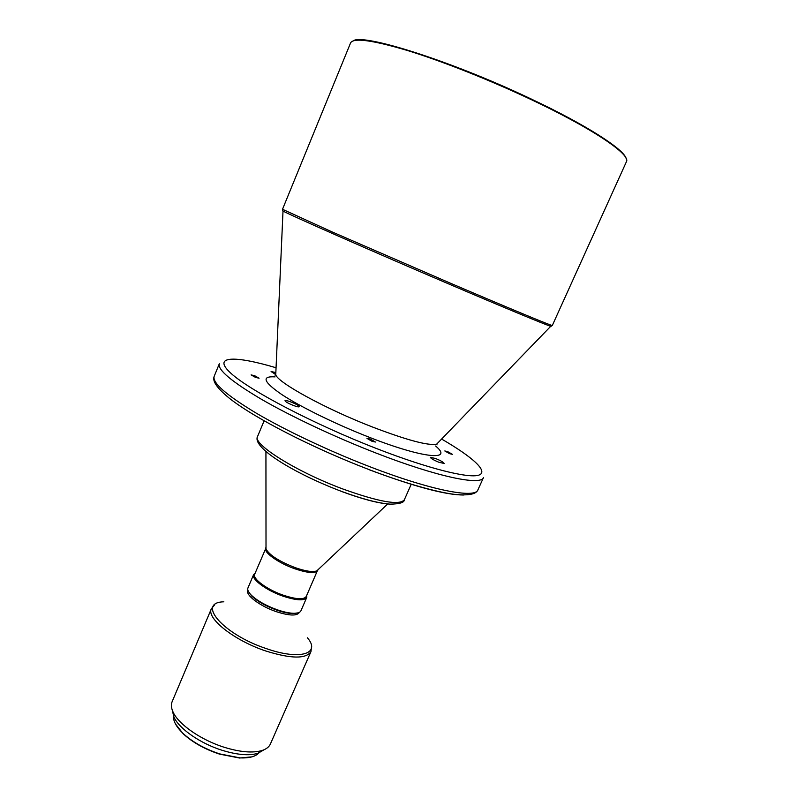 <?xml version="1.0" encoding="UTF-8"?>
<svg xmlns="http://www.w3.org/2000/svg" width="798" height="798" viewBox="0 0 798 798"><rect width="100%" height="100%" fill="white"/><g stroke="black" fill="none" stroke-linecap="round" stroke-linejoin="round"><path stroke-width="1.2" d="M371.948 441.264L375.419 442.032L370.432 439.109L366.95 438.351L371.948 441.264M255.4 377.344L259.081 378.222L254.771 375.768L251.091 374.89L255.4 377.344M292.956 405.294C296.676 406.691 298.791 407.17 299.3 406.721C298.971 405.703 296.327 404.167 291.37 402.122C287.649 400.716 285.524 400.237 284.996 400.686C285.315 401.693 287.968 403.229 292.956 405.294M449.543 453.653L452.416 454.341L447.678 451.638L444.805 450.96L449.543 453.653M438.88 462.271L444.147 463.458C443.678 462.341 440.835 460.695 435.628 458.521L430.341 457.324C430.79 458.431 433.643 460.077 438.88 462.271M175.46 723.926L183.171 733.761C192.597 742.419 204.697 749.192 219.48 754.1L239.5 758.02L251.939 756.863M173.635 715.327C172.817 720.494 175.939 726.499 182.981 733.352C192.518 742.09 204.747 748.943 219.689 753.901L239.929 757.871C249.744 758.28 256.248 756.424 259.44 752.285M172.268 710.14L173.914 717.083C179.131 728.734 200.338 743.517 222.203 750.32C237.245 754.918 249.166 755.905 257.973 753.292L264.148 749.701M310.961 651.617C306.083 659.048 291.061 658.859 265.904 651.028C234.203 640.575 206.014 618.101 211.38 608.734L172.129 701.681C170.892 704.644 171.231 708.155 173.136 712.205C178.632 724.434 201.116 740.065 224.258 747.287C240.188 752.165 252.786 753.232 262.063 750.499C266.313 749.103 269.086 746.938 270.392 744.005L310.961 651.617L311.549 646.36M247.789 590.4C245.215 594.939 259.958 606.131 276.108 611.607C289.076 615.787 296.786 616.116 299.26 612.565M248.677 591.946L251.579 595.837M248.427 591.518L251.619 595.936C257.455 601.413 265.844 606.151 276.766 610.141C282.931 612.275 288.218 613.423 292.607 613.582L298.013 612.864M255.161 573.114L253.624 574.61L247.939 587.966C247.22 589.772 248.338 592.166 251.3 595.168C257.295 600.784 265.904 605.642 277.125 609.752C283.46 611.936 288.876 613.113 293.385 613.293C297.594 613.383 300.108 612.545 300.936 610.789L306.721 597.483L306.761 595.328M253.624 574.61C251.061 579.079 266.352 590.44 282.991 596.146C296.337 600.515 304.247 600.964 306.721 597.483M254.911 573.692C250.991 577.642 266.203 589.383 283.21 595.198C297.085 599.697 304.856 599.936 306.502 595.916M266.013 547.837L254.672 574.271C252.178 578.6 267.041 589.632 283.21 595.168C296.168 599.418 303.858 599.857 306.252 596.485L317.664 570.081M350.561 42.962C353.245 37.556 372.107 40.04 407.14 50.404C441.633 60.977 489.104 79.72 530.72 99.371C592.844 128.588 631.178 154.792 626.41 161.755L552.316 325.474C553.363 326.611 512.067 309.564 450.531 283.25L331.549 231.679L282.512 209.276L350.561 42.962M353.135 40.888C362.462 33.087 451.159 60.848 530.79 98.822C586.4 125.007 623.976 149.306 626.141 158.463M275.609 372.506L271.091 371.549L275.49 374.362M275.859 372.197L275.739 374.89C278.532 383.02 325.464 408.766 371.818 426.76C406.591 440.057 428.187 445.863 436.636 444.187L438.511 442.252M223.849 601.812C195.929 602.44 222.991 634.43 266.682 648.734C300.337 660.535 321.115 653.572 307.42 637.802M266.013 547.019L265.734 548.306C263.39 552.296 278.442 563.059 294.622 568.715C307.599 573.064 315.23 573.702 317.514 570.6L318.262 569.513M265.934 451.488L266.013 549.004C269.415 555.159 279.13 561.373 295.15 567.637C305.644 571.258 312.856 572.336 316.816 570.879L387.718 503.937M404.357 499.767C404.337 502.56 399.589 504.017 390.092 504.137C378.352 503.259 362.033 498.959 341.135 491.249C295.619 473.992 251.729 447.848 257.535 436.546C252.148 443.878 296.088 471.628 342.641 488.915C379.06 502.002 399.628 505.623 404.357 499.767L411.249 484.206M214.193 376.297C212.078 382.661 226.004 394.88 255.959 412.975C285.694 430.501 329.544 451.239 370.412 466.95C431.319 490.471 475.379 498.79 477.912 489.872L483.498 477.533C481.224 485.872 437.364 476.925 376.407 453.194C335.509 437.344 291.529 416.666 261.614 399.389C231.48 381.574 217.385 369.693 219.32 363.758L214.193 376.297C213.086 379.269 212.727 384.726 229.694 398.531C255.001 418.461 313.355 448.267 368.746 469.473C405.843 483.788 440.416 493.224 457.214 494.64C473.533 495.748 476.625 492.546 477.912 489.872M276.058 367.758C234.542 355.349 211.6 355.669 230.822 373.185C249.535 390.481 314.602 424.566 377.274 448.825C428.586 468.745 468.516 478.571 478.79 475.149C489.094 471.708 472.456 456.895 441.603 439.05M275.081 376.885C261.155 375.978 263.4 381.873 281.814 394.571C300.597 406.94 335.938 424.277 369.085 437.204C423.389 458.551 453.813 461.134 435.648 446.032M282.701 210.532L283.011 211.011C287.21 213.804 370.252 250.442 449.932 284.457C505.563 308.228 545.672 324.816 550.72 326.302L551.278 326.202M368.616 469.523C414.471 486.7 446.242 495.189 463.927 494.989M341.055 491.279C361.634 498.9 377.584 503.159 388.895 504.047M282.512 209.276L283.011 211.011L275.739 374.89L274.951 375.06M552.316 325.474L550.72 326.302L436.636 444.187L437.055 444.875M173.914 717.083L173.136 712.205M211.38 608.734L214.792 604.694M251.619 595.936L251.3 595.168M257.535 436.546L264.108 420.845M292.607 613.582L293.385 613.293M257.973 753.292L262.063 750.499"/></g></svg>
